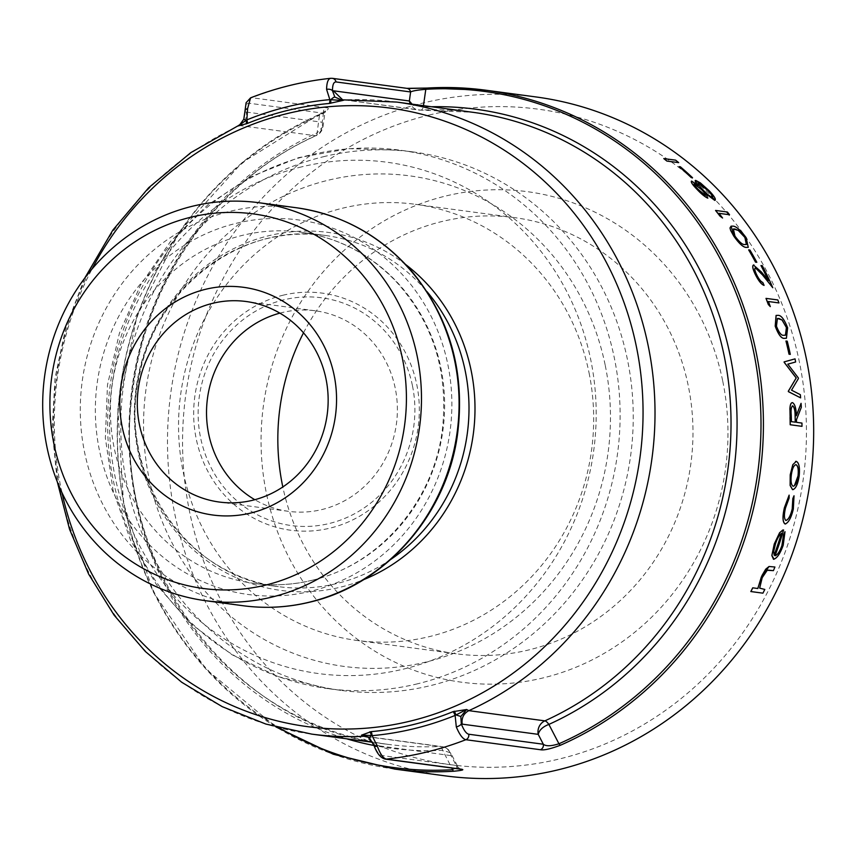 <?xml version="1.0" encoding="UTF-8"?>
<svg xmlns="http://www.w3.org/2000/svg" width="856" height="856" viewBox="0 0 856 856"><rect width="100%" height="100%" fill="white"/><g stroke="black" fill="none" stroke-linecap="round" stroke-linejoin="round"><path stroke-width="0.64" stroke-dasharray="4.28 3.21" d="M445.002 775.836A342.475 322.733 97.6 0 1 167.69 453.723A342.475 322.733 97.6 0 1 422.768 103.062A342.475 322.733 97.6 0 1 536.177 96.974M406.878 88.339A4.719 4.451 -82.3 0 0 405.872 88.329L407.542 88.489M394.734 769.084A342.475 322.733 97.6 0 1 119.54 475.883A342.475 322.733 97.6 0 1 320.091 114.116C328.244 110.167 330.32 108.027 326.339 107.728A4.719 4.451 -82.4 0 0 323.461 113.217L324.927 112.671L323.012 126.538L322.209 122.248A11.813 11.128 97.6 0 1 315.564 135.74L239.552 125.532L237.594 126.11M714.674 200.4C716.269 199.651 714.45 196.473 709.207 190.867L700.336 182.938L695.35 180.423M707.634 198.111L706.307 194.087M697.982 185.345L691.37 181.162M748.251 247.341L746.079 237.701C740.226 229.857 735.743 226.016 732.629 226.155L731.142 226.166M786.332 338.281L787.563 327.816C784.139 319.138 780.865 314.997 777.73 315.382L776.157 315.415M773.332 570.663A342.475 322.733 97.6 0 0 774.841 567.047L769.073 566.49M762.878 593.165A342.475 322.733 97.6 0 0 764.729 589.463L759.604 588.168L762.118 577.704L767.607 570.117M752.681 587.847L757.763 588.532M773.439 559.278C776.863 558.433 780.083 553.768 783.122 545.283L784.931 531.726M775.547 555.651L774.99 555.726A342.475 322.733 97.6 0 0 783.518 529.982L782.769 530.025M786.429 520.427L785.872 520.491C784 519.036 783.85 514.873 785.423 508.015L789.136 498.042M785.038 523.979C788.376 522.909 791.115 517.944 793.245 509.095L793.94 495.795M789.05 495.143L789.061 498.064M792.538 489.643C795.556 489.011 797.739 484.464 799.087 476.022C799.911 467.579 798.958 462.7 796.208 461.373L795.545 461.438M796.283 461.352L792.806 464.68M800.991 403.347A342.475 322.733 97.6 0 1 801.259 407.306L796.401 419.74A342.475 322.733 97.6 0 1 796.455 422.361L801.879 423.089A342.475 322.733 97.6 0 1 801.922 426.331M796.348 415.567L796.283 415.749C796.112 408.419 794.817 404.053 792.421 402.652L791.971 402.684M794.957 358.878A342.475 322.733 97.6 0 1 795.566 361.992L787.734 364.175L798.231 377.881A342.475 322.733 97.6 0 1 798.327 378.587L791.447 390.175L800.253 394.691A342.475 322.733 97.6 0 1 800.553 397.89M785.958 341.041L787.167 341.202A342.475 322.733 97.6 0 1 790.227 354.384M768.335 301.526L768.335 301.526A342.475 322.733 97.6 0 1 770.229 306.63M765.992 298.391L777.74 299.975A342.475 322.733 97.6 0 1 778.885 302.938M760.973 265.553L762.172 265.713A342.475 322.733 97.6 0 1 772.701 287.744M764.012 285.39A342.475 322.733 97.6 0 0 762.707 282.469C760.813 281.731 758.737 279.099 756.49 274.562C754.575 270.464 754.211 268.238 755.409 267.875L755.217 267.875M768.239 280.319A342.475 322.733 -82.4 0 1 768.356 280.597L761.348 272.058L753.419 265.007M748.658 249.909L749.867 250.07A342.475 322.733 97.6 0 1 756.736 262.311M715.562 210.458L727.311 212.042A342.475 322.733 97.6 0 1 729.462 214.76M722.496 218.045A342.475 322.733 97.6 0 0 718.912 213.347L719.019 213.358M679.086 166.642L680.295 166.802A342.475 322.733 97.6 0 1 692.461 177.759M663.785 158.585L675.534 160.168A342.475 322.733 97.6 0 1 678.626 162.661M458.024 767.104L456.173 765.489L381.594 755.473C379.122 754.885 376.64 751.461 374.168 745.191L368.23 737.209M330.694 78.303L331.293 78.313A342.475 322.733 -82.4 0 0 290.986 85.354A342.475 322.733 -82.4 0 0 251.76 97.712L250.38 97.926M344.123 99.885L420.606 110.114A11.813 11.128 97.6 0 1 418.68 110.039A11.813 11.128 97.6 0 1 410.356 103.908M239.776 124.794L243.917 119.209L245.351 112.018C245.34 106.069 246.517 103.127 248.882 103.202L323.461 113.217L319.47 115.25L317.095 132.937L323.012 126.538A11.813 11.813 0 0 1 316.196 135.655A11.813 3.403 -114.4 0 1 315.564 135.74A318.86 300.477 97.6 0 0 131.738 472.876A318.86 300.477 97.6 0 0 387.768 744.324C229.151 727.472 106.807 557.855 132.937 389.512C146.462 278.938 219.05 178.572 316.196 135.655A11.813 3.403 -114.4 0 0 317.095 132.937A322.316 303.741 -82.4 0 0 129.31 450.256A322.316 303.741 -82.4 0 0 346.552 738.782M412.046 104.132L423.271 107.032L423.463 105.673M396.649 102.067A318.86 300.477 97.6 0 0 344.594 99.906L418.68 110.039A11.813 11.813 0 0 0 420.842 110.124L472.662 112.275A318.86 300.477 97.6 0 0 420.606 110.114A11.813 3.895 87.1 0 0 420.842 110.124A11.813 3.895 87.1 0 0 423.271 107.032A322.316 303.741 -82.4 0 1 431.445 106.743M367.267 736.738L439.824 746.486A11.813 3.895 -92.9 0 1 442.702 750.305L451.765 768.014M452.621 769.705L458.035 767.115L450.663 752.852L442.702 750.305A322.316 303.741 -82.4 0 1 373.986 745.49M459.897 769.105A4.719 4.451 97.6 0 1 456.173 765.489L451.069 755.613L450.673 752.863A11.813 11.813 0 0 0 441.75 746.56A11.813 11.128 97.6 0 1 451.069 755.613L374.168 745.191A4.719 1.669 159.1 0 0 374.115 745.801M372.488 742.27L387.768 744.324A318.86 300.477 97.6 0 0 439.824 746.486A11.813 11.128 97.6 0 1 441.75 746.56L365.737 736.353L375.056 745.405M429.027 115.079A330.673 311.605 97.6 0 1 791.393 533.438A330.673 311.605 97.6 0 1 263.102 662.287A330.673 311.605 97.6 0 1 429.027 115.079M722.764 381.252A247.47 233.207 97.6 0 1 422.81 673.372A247.47 233.207 97.6 0 1 337.938 256.169A247.47 233.207 97.6 0 1 722.764 381.252M303.516 332.834A220.024 207.345 97.6 0 1 514.691 217.649A220.024 207.345 97.6 0 1 688.352 386.206A220.024 207.345 97.6 0 1 456.109 653.781A220.024 207.345 97.6 0 1 282.812 486.946M279.869 313.135A101.158 95.326 97.6 0 1 315.415 310.814A101.158 95.326 97.6 0 1 395.258 388.314A101.158 95.326 97.6 0 1 288.483 511.332A101.158 95.326 97.6 0 1 254.81 499.711M589.056 372.874A220.024 207.345 97.6 0 1 356.813 640.438A220.024 207.345 97.6 0 1 180.616 394.776A220.024 207.345 97.6 0 1 415.395 204.306A220.024 207.345 97.6 0 1 589.056 372.874M605.267 365.48A247.47 233.207 97.6 0 1 305.314 657.59A247.47 233.207 97.6 0 1 220.431 240.386A247.47 233.207 97.6 0 1 605.267 365.48M412.474 385.831A114.886 108.263 97.6 0 1 273.225 521.443A114.886 108.263 97.6 0 1 233.816 327.762A114.886 108.263 97.6 0 1 412.474 385.831M282.822 295.267A119.605 112.714 97.6 0 1 413.887 446.586A119.605 112.714 97.6 0 1 222.806 493.195A119.605 112.714 97.6 0 1 282.822 295.267M323.215 156.776A271.62 255.965 97.6 0 1 413.159 151.951A271.62 255.965 97.6 0 1 630.69 455.221A271.62 255.965 97.6 0 1 340.849 690.353A271.62 255.965 97.6 0 1 120.91 434.88A271.62 255.965 97.6 0 1 323.215 156.776M774.156 555.191L773.589 551.51L775.461 543.935M775.375 543.956C777.13 538.574 779.153 535.032 781.432 533.331L781.507 533.32M793.105 486.262C791.147 485.213 790.527 481.447 791.254 474.984L791.329 474.962M791.254 474.984C792.196 468.585 793.737 465.161 795.898 464.701L795.438 464.744M792.453 405.851L792.624 405.851C791.19 406.835 790.698 409.864 791.147 414.935L791.233 414.914M791.147 414.935A342.475 322.733 97.6 0 1 791.329 421.676L795.245 422.169M785.433 335.22L783.732 335.274C781.432 335.873 778.981 332.856 776.381 326.222L776.456 326.2M776.381 326.222L777.344 318.432L778.714 318.389M746.379 244.516L744.752 244.538C742.601 244.944 739.306 242.13 734.865 236.106L734.951 236.096M734.865 236.106L733.271 228.948L734.566 228.927M705.515 195.414L698.111 189.315M698.036 189.337C695.029 186.287 693.745 184.425 694.184 183.751L694.109 183.74M712.363 197.736L702.926 189.818M702.84 189.829C699.159 186.019 697.661 183.751 698.336 183.013L698.175 183.013M320.091 114.116A4.719 1.37 66.2 0 0 319.844 114.148A4.719 1.37 66.2 0 0 319.47 115.25A341.095 321.428 -82.4 0 0 118.192 411.201A341.095 321.428 -82.4 0 0 279.291 727.825M244.977 111.034A4.719 2.622 179.1 0 0 245.351 112.018L246.196 112.04C247.01 118.171 244.795 122.665 239.552 125.532A318.86 300.477 97.6 0 0 55.726 462.668A318.86 300.477 97.6 0 0 311.755 734.116M332.299 78.324A4.719 4.451 -82.4 0 0 331.293 78.313L405.872 88.329M326.339 107.728L251.76 97.712A4.719 4.451 -82.4 0 0 248.882 103.202M61.964 492.66A312.023 294.036 97.6 0 1 91.999 269.051M246.196 112.04L322.209 122.248L323.461 113.217M242.965 605.716A200.764 189.187 97.6 0 1 80.4 416.893A200.764 189.187 97.6 0 1 229.932 211.325A200.764 189.187 97.6 0 1 296.411 207.762M311.017 591.186A188.951 178.059 97.6 0 1 103.951 352.126A188.951 178.059 97.6 0 1 405.83 278.489A188.951 178.059 97.6 0 1 311.017 591.186M312.601 580.218A177.149 166.931 -82.4 0 0 444.531 398.832A177.149 166.931 -82.4 0 0 301.098 232.222A177.149 166.931 -82.4 0 0 112.072 385.564A177.149 166.931 -82.4 0 0 253.943 583.353A177.149 166.931 -82.4 0 0 312.601 580.218M390.828 559.396A177.149 166.931 97.6 0 1 336.975 583.492A177.149 166.931 97.6 0 1 278.318 586.628A177.149 166.931 97.6 0 1 136.446 388.838A177.149 166.931 97.6 0 1 325.483 235.496A177.149 166.931 97.6 0 1 426.823 291.457M405.787 264.622A180.562 170.151 -82.4 0 0 268.902 235.689A180.562 170.151 -82.4 0 0 138.105 452.054A180.562 170.151 -82.4 0 0 340.41 587.184A180.562 170.151 -82.4 0 0 363.468 579.726M301.761 166.834A257.956 243.083 -82.4 0 0 114.907 475.947A257.956 243.083 -82.4 0 0 403.925 668.985A257.956 243.083 -82.4 0 0 590.768 359.873A257.956 243.083 -82.4 0 0 301.761 166.834M417.653 683.773A271.62 255.965 97.6 0 1 327.709 688.588A271.62 255.965 97.6 0 1 107.77 433.125A271.62 255.965 97.6 0 1 310.075 155.011A271.62 255.965 97.6 0 1 400.02 150.185A271.62 255.965 97.6 0 1 619.958 405.658A271.62 255.965 97.6 0 1 417.653 683.773M385.318 759.09A4.719 4.451 97.6 0 1 381.594 755.473M84.68 278.211L65.987 326.842L55.041 377.913L52.13 430.065L57.32 481.896M312.14 580.24C292.848 584.905 273.449 585.953 253.943 583.353L278.318 586.628C185.153 577.158 115.828 471.838 139.71 374.168C156.83 286.246 243.125 222.357 325.483 235.496L301.098 232.222C337.671 237.454 369.139 253.676 395.515 280.907C432.462 321.46 448.17 370.188 442.648 427.069C434.934 500.385 379.7 564.853 312.14 580.24M315.415 310.814L246.186 301.515M288.483 511.332L219.254 502.033M514.691 217.649L415.395 204.306M456.109 653.781L356.813 640.438M340.849 690.353L327.709 688.588L278.157 676.625L231.976 654.712L190.952 623.735L156.659 584.937L130.369 539.847L113.056 490.221L105.342 437.93L107.482 384.954L119.391 333.284L140.641 284.887L170.44 241.574L207.687 205.023L251.001 176.657L298.744 157.6L349.077 148.655L400.02 150.185L413.159 151.951M460.378 769.191L458.024 767.115M324.927 112.671L325.633 110.991L319.844 114.148L242.023 162.661L179.482 231.719L137.014 316.003L117.882 409.029L123.564 503.638L153.62 592.566L205.74 668.964L275.942 726.947"/><path stroke-width="1.28" d="M407.542 88.489L426.855 88.082A342.475 322.733 97.6 0 1 485.908 90.222L536.177 96.974A342.475 322.733 97.6 0 1 810.45 479.371A342.475 322.733 97.6 0 1 445.002 775.836L394.734 769.084A342.475 322.733 97.6 0 0 453.787 771.235A4.719 1.552 -93.5 0 1 452.621 769.705L451.765 768.014M423.463 105.673L425.796 89.313A341.095 321.428 -82.4 0 1 753.836 352.768A341.095 321.428 -82.4 0 1 558.947 743.768A4.719 1.37 66.2 0 0 560.541 745.191C550.611 748.904 543.902 750.423 540.436 749.728L465.857 739.712C462.775 738.995 459.586 734.748 456.312 726.947L455.125 715.423A4.719 1.391 67.9 0 0 453.07 711.657L466.67 709.517L460.828 716.483L461.309 723.93C463.792 730.211 466.263 733.645 468.735 734.223L543.314 744.239C545.978 746.389 551.189 746.239 558.947 743.768L548.878 724.411A11.813 3.403 65.6 0 0 544.865 720.859L468.842 710.651L466.67 709.517M466.434 709.549L455.125 715.423A319.513 301.087 97.6 0 1 372.114 735.668L377.325 746.218C380.246 754.072 383.242 758.373 386.324 759.112L460.903 769.127C464.936 769.683 462.561 770.389 453.787 771.235M706.232 194.109L715.092 200.368M691.595 181.151C690.599 181.836 692.29 184.457 696.688 189.026C701 193.67 704.649 196.698 707.634 198.111L707.912 198.078M691.37 181.162L691.68 181.13C690.674 181.814 692.376 184.447 696.763 189.005C701.085 193.659 704.734 196.687 707.709 198.089L707.88 198.089M695.35 180.423L695.735 180.391C694.676 180.648 695.521 182.381 698.261 185.591L691.68 181.13M695.661 180.413C694.601 180.669 695.436 182.403 698.186 185.613M731.077 226.177L729.997 227.964L730.639 230.392L733.72 236.042C739.306 243.874 743.554 247.651 746.464 247.373L748.251 247.341L746.154 237.679C740.301 229.836 735.818 225.995 732.704 226.134L731.142 226.155L733.806 236.021C739.413 243.885 743.661 247.662 746.55 247.352L748.262 247.341M776.071 315.436L775.204 326.157C778.414 334.803 781.528 338.858 784.545 338.323L786.407 338.259L787.638 327.795C784.214 319.117 780.94 314.965 777.815 315.372L776.157 315.415L775.29 326.136C778.5 334.792 781.603 338.848 784.62 338.302L786.407 338.259M769.02 566.501L765.681 569.219L761.979 575.564L757.763 588.532M767.169 570.278L773.417 570.642L767.682 570.096M752.756 587.826L752.681 587.847A342.475 322.733 -82.4 0 1 750.83 591.55L762.878 593.165L750.905 591.528A342.475 322.733 -82.4 0 0 752.756 587.826L757.838 588.511L761.348 576.923M783.518 529.982L779.623 532.678L774.263 543.999L771.845 555.533L773.514 559.257C776.938 558.412 780.169 553.746 783.197 545.261L785.005 531.704L783.508 534.775L781.913 545.582C779.763 551.639 777.462 555.02 774.99 555.726M773.439 559.278L774.134 559.193M782.769 530.025L779.698 532.657L774.338 543.977L771.919 555.512L774.102 559.203M792.827 498.567L794.026 495.774L792.827 498.567L792.207 508.892C790.58 515.751 788.462 519.613 785.872 520.491M792.207 508.892L792.282 508.881C790.644 515.761 788.537 519.624 785.947 520.469C784.075 519.014 783.925 514.852 785.498 507.993L789.136 498.042L789.125 495.121L784.428 507.619C782.352 516.682 782.555 522.139 785.038 523.979L785.637 523.926M792.881 464.658L790.281 474.802L790.195 485.438L792.624 489.632C795.631 488.99 797.813 484.443 799.172 476C799.996 467.579 799.033 462.7 796.283 461.352L792.806 464.68L790.206 474.823L790.12 485.459L792.538 489.643L793.191 489.589M790.035 417.535A342.475 322.733 -82.4 0 1 790.174 424.747L801.922 426.331L790.249 424.726A342.475 322.733 -82.4 0 0 790.109 417.525L789.949 409.425L790.109 417.525M792.421 402.652C790.88 402.641 790.035 404.909 789.874 409.435M796.283 415.749L801.066 403.337A342.475 322.733 97.6 0 1 801.334 407.285L796.476 419.718A342.475 322.733 97.6 0 1 796.529 422.34L801.954 423.067A342.475 322.733 97.6 0 1 801.997 426.309M800.628 397.869L788.365 391.641A342.475 322.733 -82.4 0 0 788.312 391.192L796.176 377.978L784.182 362.345A342.475 322.733 -82.4 0 0 784.096 361.895L795.042 358.867A342.475 322.733 97.6 0 1 795.641 361.981L787.809 364.153L798.306 377.86A342.475 322.733 97.6 0 1 798.413 378.566L791.522 390.165L800.339 394.67A342.475 322.733 97.6 0 1 800.628 397.869L788.44 391.62A342.475 322.733 -82.4 0 0 788.397 391.171L796.251 377.956L784.257 362.323A342.475 322.733 -82.4 0 0 784.171 361.874L795.042 358.867M790.302 354.363L789.018 354.213A342.475 322.733 -82.4 0 0 785.958 341.041L787.242 341.18A342.475 322.733 97.6 0 1 790.302 354.363L789.093 354.202A342.475 322.733 -82.4 0 0 786.043 341.02M768.421 301.537L778.96 302.928L768.41 301.505A342.475 322.733 97.6 0 1 770.304 306.609L768.388 304.501A342.475 322.733 -82.4 0 0 766.067 298.38L777.815 299.953A342.475 322.733 97.6 0 1 778.96 302.928M770.304 306.609L768.313 304.522A342.475 322.733 -82.4 0 0 765.992 298.391L766.067 298.38M768.239 280.319A342.475 322.733 -82.4 0 0 760.973 265.553L762.257 265.702A342.475 322.733 97.6 0 1 772.775 287.723L762.118 274.444L755.409 267.875L762.043 274.466M755.217 274.252C758.416 280.704 761.348 284.417 764.012 285.39L764.087 285.38C761.444 284.406 758.512 280.693 755.292 274.23L755.217 274.252C752.456 268.377 751.996 265.285 753.836 264.975M756.822 262.289L755.538 262.15A342.475 322.733 -82.4 0 0 748.658 249.909L749.942 250.048A342.475 322.733 97.6 0 1 756.822 262.289L755.613 262.129A342.475 322.733 -82.4 0 0 748.743 249.888M719.019 213.358L729.537 214.738L718.987 213.326A342.475 322.733 97.6 0 1 722.582 218.023L720.014 216.065A342.475 322.733 -82.4 0 0 715.637 210.437L727.386 212.021A342.475 322.733 97.6 0 1 729.537 214.738M722.582 218.023L719.939 216.087A342.475 322.733 -82.4 0 0 715.562 210.458L715.637 210.437M692.536 177.738L691.252 177.599A342.475 322.733 -82.4 0 0 679.086 166.642L680.37 166.781A342.475 322.733 97.6 0 1 692.536 177.738L691.338 177.577A342.475 322.733 -82.4 0 0 679.172 166.62M678.701 162.64L666.878 161.078A342.475 322.733 -82.4 0 0 663.785 158.585L675.609 160.147A342.475 322.733 97.6 0 1 678.701 162.64L666.952 161.056A342.475 322.733 -82.4 0 0 663.86 158.563M361.51 735.165L371.087 731.655A4.719 1.541 84.8 0 1 372.114 735.668L371.269 735.507A4.719 1.273 135.7 0 0 369.846 738.578L368.23 737.219L361.51 735.165L363.811 736.267A318.86 300.477 97.6 0 1 363.597 736.278A318.86 300.477 97.6 0 1 311.755 734.116L372.488 742.27M560.541 745.191A342.475 322.733 97.6 0 0 761.102 383.435A342.475 322.733 97.6 0 0 485.908 90.222L426.748 88.072A4.719 1.552 -93.5 0 0 425.796 89.313C417.685 89.998 412.624 90.886 410.602 91.956L336.034 81.941A4.719 4.451 -82.4 0 0 332.299 78.324L330.694 78.303C303.227 81.256 276.531 87.772 250.573 97.841L247.609 108.626L246.838 119.894A4.719 1.391 -112.1 0 1 247.352 123.457L237.594 126.11L239.776 124.794M237.733 126.057L246.838 119.894A319.513 301.087 97.6 0 1 329.838 99.638L326.585 89.356C326.757 81.919 328.33 78.228 331.293 78.313M336.034 81.941C333.658 81.876 332.481 84.819 332.492 90.757L334.803 97.038L342.753 100.452L344.594 99.906M456.312 726.947A4.719 1.669 159.1 0 0 461.309 723.93L462.197 724.144C461.384 718.013 463.599 713.508 468.842 710.651A318.86 300.477 97.6 0 0 652.679 373.516A318.86 300.477 97.6 0 0 396.649 102.067L342.689 99.831L333.337 90.779L332.492 90.757A4.719 2.622 179.1 0 0 326.585 89.356M239.691 124.848L237.594 126.11M410.356 103.908A11.813 11.128 97.6 0 1 409.361 100.987L412.046 104.132M342.753 100.452L329.335 103.458A315.575 297.374 -82.4 0 0 247.352 123.457M431.445 106.743A322.316 303.741 -82.4 0 1 731.12 360.376A322.316 303.741 -82.4 0 1 548.878 724.411C542.875 726.701 539.323 730.018 538.221 734.352A11.813 11.128 97.6 0 1 544.865 720.859A318.86 300.477 97.6 0 0 728.691 383.723A318.86 300.477 97.6 0 0 472.662 112.275L396.649 102.067M192.333 206.275A200.764 189.187 97.6 0 1 258.812 202.712A200.764 189.187 97.6 0 1 419.59 426.877A200.764 189.187 97.6 0 1 205.365 600.666A200.764 189.187 97.6 0 1 42.8 411.843A200.764 189.187 97.6 0 1 192.333 206.275M190.749 217.242A188.951 178.059 97.6 0 1 397.815 456.302A188.951 178.059 97.6 0 1 95.936 529.939A188.951 178.059 97.6 0 1 190.749 217.242M334.14 375.313A114.886 108.263 97.6 0 1 194.89 510.925A114.886 108.263 97.6 0 1 155.482 317.244A114.886 108.263 97.6 0 1 334.14 375.313M326.029 379.015A101.158 95.326 97.6 0 1 219.254 502.033A101.158 95.326 97.6 0 1 138.244 389.084A101.158 95.326 97.6 0 1 246.186 301.515A101.158 95.326 97.6 0 1 326.029 379.015M282.812 486.946A220.024 207.345 97.6 0 1 303.516 332.834M254.81 499.711A101.158 95.326 97.6 0 1 207.473 398.382A101.158 95.326 97.6 0 1 279.869 313.135M762.953 593.144A342.475 322.733 97.6 0 0 764.804 589.442L759.679 588.147L762.193 577.682L767.244 570.257M773.417 570.642A342.475 322.733 97.6 0 0 774.915 567.025L769.073 566.49L761.433 576.901M781.913 545.582L781.999 545.561C779.827 551.649 777.526 555.03 775.076 555.705L775.536 555.651M783.508 534.775L781.999 545.561M783.593 529.96A342.475 322.733 97.6 0 1 775.076 555.705M783.582 534.754L785.005 531.704M774.156 555.191A342.475 322.733 -82.4 0 0 781.507 533.32C779.228 535 777.216 538.542 775.461 543.935L773.663 551.499L774.156 555.191M774.113 555.105A342.475 322.733 -82.4 0 0 781.421 533.374M792.902 498.556L792.282 508.881M785.038 523.979L785.123 523.958C788.451 522.888 791.19 517.923 793.33 509.074L794.026 495.774M784.428 507.619L784.503 507.597C782.427 516.66 782.63 522.117 785.123 523.958L785.733 523.904M789.125 495.121L784.503 507.597M796.283 461.352L795.556 461.416M792.538 489.643L793.159 489.589M791.329 474.962C792.271 468.574 793.822 465.14 795.984 464.68C798.049 465.696 798.755 469.43 798.113 475.872C797.107 482.292 795.459 485.748 793.191 486.24C791.222 485.192 790.602 481.425 791.329 474.962M795.513 464.722L795.898 464.701C797.974 465.718 798.68 469.441 798.027 475.893L798.113 475.872M798.027 475.893L794.4 485.759M801.066 403.337L796.358 415.727C796.187 408.387 794.892 404.021 792.495 402.63L791.971 402.684M792.495 402.63C790.955 402.63 790.109 404.899 789.949 409.425M791.415 421.655L795.331 422.179L795.171 415.599C795.171 410.42 794.347 407.167 792.71 405.83C791.276 406.825 790.784 409.853 791.233 414.914A342.475 322.733 97.6 0 1 791.415 421.655M792.453 405.851L792.624 405.851C794.261 407.189 795.085 410.441 795.096 415.62L795.171 415.599M795.245 422.201L795.096 415.62M776.456 326.2L777.419 318.421L782.159 320.037L786.407 327.538L785.433 335.231L783.807 335.252C781.507 335.852 779.067 332.834 776.456 326.2M778.8 318.379L782.159 320.037M782.084 320.058L786.407 327.538M786.322 327.559L786.846 333.69M761.048 265.531A342.475 322.733 -82.4 0 1 768.442 280.575L761.433 272.048L753.419 265.007M753.911 264.964C752.071 265.264 752.531 268.356 755.292 274.23M764.087 285.38A342.475 322.733 97.6 0 0 762.782 282.448C760.898 281.72 758.823 279.088 756.565 274.551C754.65 270.442 754.286 268.217 755.484 267.864L755.217 267.875M772.775 287.723L762.118 274.444M734.951 236.096L733.357 228.937L738.407 230.478L744.891 237.422L746.379 244.516L744.827 244.527C742.676 244.923 739.381 242.12 734.951 236.096M734.641 228.905L738.407 230.478M738.332 230.499L744.891 237.422M744.806 237.444L747.235 243.008M707.634 198.111L706.307 194.087L714.76 200.39C716.354 199.63 714.525 196.452 709.282 190.845L700.411 182.916L695.735 180.391M701.781 189.722C704.67 192.793 705.858 194.697 705.344 195.425L698.111 189.315C695.115 186.266 693.831 184.404 694.259 183.73L701.695 189.732C704.584 192.803 705.772 194.708 705.269 195.446M694.109 183.751L701.695 189.732M708.051 190.653L698.336 183.013L708.051 190.653C711.828 194.612 713.294 196.966 712.438 197.715C709.881 196.516 706.703 193.884 702.926 189.818C699.245 185.998 697.736 183.73 698.41 183.002L698.175 183.013M707.976 190.674C711.721 194.601 713.187 196.955 712.363 197.736M377.325 746.218A4.719 1.669 159.1 0 1 374.115 745.801L369.846 738.578A4.719 1.273 135.7 0 0 369.953 738.653M369.846 731.794A4.719 1.969 80.8 0 1 371.269 735.507L361.639 735.111M374.115 745.801L374.115 745.801C377.068 753.655 380.802 758.084 385.318 759.09L460.228 769.137M460.903 769.127A4.719 4.451 97.6 0 1 459.897 769.105M247.609 108.626A4.719 2.622 179.1 0 0 244.977 111.034L246.111 102.731L250.583 97.841M243.917 119.209L246.121 120.439A4.719 1.883 -109.7 0 1 246.164 123.917M460.828 716.483L455.852 714.878A4.719 0.963 72.1 0 0 454.29 711.197M462.197 724.144L538.221 734.352L543.314 744.239A4.719 4.451 97.7 0 1 540.436 749.728M333.337 90.779L409.361 100.987L410.602 91.956A4.719 4.451 -82.3 0 0 406.878 88.339L426.748 88.072A4.719 1.552 -93.5 0 1 426.855 88.082M406.878 88.339L332.299 78.324M329.335 103.458A4.719 1.541 -95.2 0 0 329.838 99.638L342.528 100.494M334.803 97.038A4.719 1.273 135.7 0 0 330.716 99.81A4.719 1.059 -98 0 1 330.619 103.309M385.318 759.09A4.719 4.451 97.6 0 0 386.324 759.112A342.475 322.733 -82.4 0 0 465.857 739.712A4.719 4.451 97.6 0 0 468.735 734.223M368.24 737.219L363.811 736.267L367.267 736.738M91.999 269.051A312.023 294.036 97.6 0 1 286.899 113.645A312.023 294.036 97.6 0 1 640.887 374.768A312.023 294.036 97.6 0 1 357.883 728.723A312.023 294.036 97.6 0 1 61.964 492.66M371.087 731.655A315.575 297.374 -82.4 0 0 453.07 711.657M346.552 738.782A322.316 303.741 -82.4 0 0 373.986 745.49M279.291 727.825A341.095 321.428 -82.4 0 0 452.621 769.705M309.444 602.153A200.764 189.187 97.6 0 1 242.965 605.716C265.424 608.702 287.734 607.503 309.904 602.132C385.082 584.862 446.372 515.355 457.393 435.319C465.493 373.537 450.513 319.127 412.432 272.09C381.252 235.956 342.582 214.514 296.411 207.762A200.764 189.187 97.6 0 1 458.966 396.585A200.764 189.187 97.6 0 1 309.444 602.153M426.823 291.457A177.149 166.931 97.6 0 1 390.828 559.396M363.468 579.726A180.562 170.151 -82.4 0 0 473.293 434.088A180.562 170.151 -82.4 0 0 405.787 264.622M238.203 125.725L190.867 152.593L148.666 187.732L112.896 230.05L84.68 278.211M57.32 481.896L69.561 529.329L88.65 574.119L114.116 615.175L145.381 651.512L181.697 682.253L222.196 706.639L265.906 724.069L311.755 734.116M205.365 600.666L242.965 605.716M258.812 202.712L296.411 207.762M275.942 726.947L333.284 754.222L394.734 769.084M244.977 111.034L243.778 119.241L239.766 124.783"/></g></svg>
